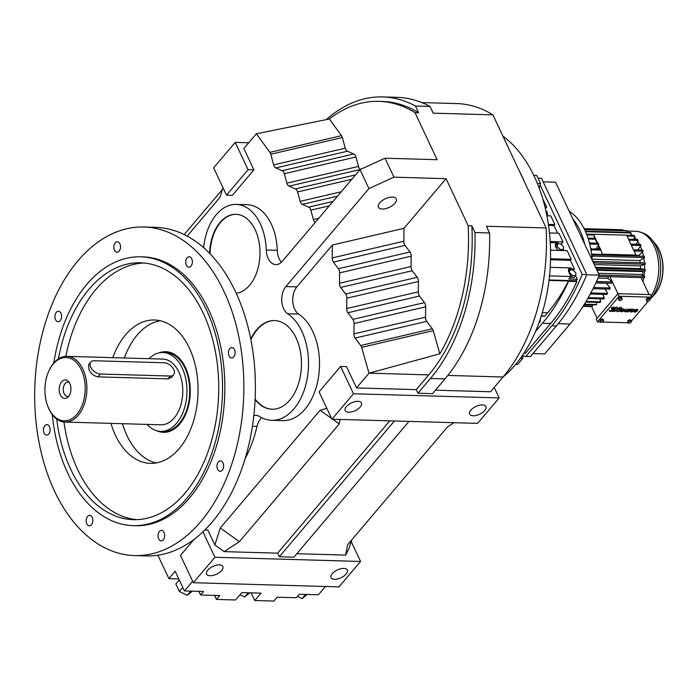 <?xml version="1.0" encoding="UTF-8"?>
<svg xmlns="http://www.w3.org/2000/svg" width="698" height="698" viewBox="0 0 698 698"><rect width="100%" height="100%" fill="white"/><g stroke="black" fill="none" stroke-linecap="round" stroke-linejoin="round"><path stroke-width="1.05" d="M127.621 350.099A72.609 46.19 -88.4 0 0 124.401 357.987M122.516 423.703A72.609 46.19 -88.4 0 0 125.291 431.765M274.742 320.583A44.349 28.208 -88.4 0 0 257.143 329.726A44.349 28.208 -88.4 0 0 250.896 339.76M255.128 399.064A44.349 28.208 -88.4 0 0 272.203 409.237M255.102 399.622A44.349 28.208 -88.4 0 0 271.976 409.229A44.349 28.208 -88.4 0 0 289.801 400.094A44.349 28.208 -88.4 0 0 300.28 351.05A44.349 28.208 -88.4 0 0 274.506 320.574A44.349 28.208 -88.4 0 0 256.681 329.709A44.349 28.208 -88.4 0 0 250.756 339.054M261.689 417.736A15.836 10.077 -88.4 0 0 260.537 418.913A15.836 10.077 -88.4 0 0 256.995 426.399A104.587 66.528 91.6 0 1 245.103 458.734M179.691 424.035A40.344 25.66 -88.4 0 0 189.219 379.424A40.344 25.66 -88.4 0 0 165.775 351.696A40.344 25.66 -88.4 0 0 159.127 352.874A40.344 25.66 91.6 0 1 165.775 351.696A40.344 25.66 91.6 0 1 185.415 367.497A40.344 25.66 91.6 0 1 187.23 410.206A40.344 25.66 91.6 0 1 163.472 432.35A40.344 25.66 -88.4 0 0 179.691 424.035M156.902 430.797A40.344 25.66 -88.4 0 0 163.472 432.35A40.344 25.66 91.6 0 1 156.902 430.797M368.945 188.565L393.942 177.179L385.017 158.21L360.02 169.588L368.945 188.565L285.883 286.564L296.894 286.878A15.836 10.077 -88.4 0 0 298.683 314.065A55.43 35.258 91.6 0 1 318.576 376.58A55.43 35.258 91.6 0 1 282.673 420.632L271.662 420.309A55.43 35.258 -88.4 0 0 307.565 376.266A55.43 35.258 -88.4 0 0 287.672 313.751A15.836 10.077 91.6 0 1 285.883 286.564M315.243 222.409A5.488 3.49 91.6 0 1 313.393 219.582L310.828 210.15A5.488 3.49 -88.4 0 0 308.638 207.14L302.339 204.366A5.488 3.49 91.6 0 1 300.149 201.356L297.575 191.933A5.488 3.49 -88.4 0 0 295.385 188.914L289.085 186.139L360.02 169.588L282.245 261.349A15.836 10.077 91.6 0 1 275.876 264.612A15.836 10.077 91.6 0 1 266.261 250.015A49.488 31.48 -88.4 0 0 236.221 204.409A49.488 31.48 -88.4 0 0 216.319 214.609A49.488 31.48 -88.4 0 0 203.668 247.685M253.836 415.607A15.836 10.077 91.6 0 1 255.896 415.336A15.836 10.077 91.6 0 1 259.394 416.444A55.43 35.258 -88.4 0 0 271.662 420.309M236.256 293.326A39.594 25.18 -88.4 0 0 249.587 285.308A39.594 25.18 -88.4 0 0 258.941 241.517A39.594 25.18 -88.4 0 0 235.933 214.303A39.594 25.18 -88.4 0 0 220.018 222.461A39.594 25.18 -88.4 0 0 209.627 253.339M223.02 187.718L219.931 197.438L187.16 236.099M157.879 555.207L168.899 578.633L178.47 578.904A12.407 7.495 -139.7 0 1 178.767 578.921M214.565 595.394L216.459 599.425L219.748 595.542L200.605 595.001L203.572 591.494L184.429 590.944L175.154 571.252L168.899 578.633M184.429 590.944L192.648 581.251M214.871 545.007L220.28 528.002L239.431 541.648L224.163 551.629L214.871 545.007L207.856 530.114L204.811 530.026M220.28 528.002L320.077 410.258L326.839 408.356M393.942 177.179L446.057 178.671L403.976 228.316L332.37 245.024L332.213 257.928A5.488 3.49 -88.4 0 0 333.408 262.116L338.382 268.713A5.488 3.49 91.6 0 1 339.577 272.892L339.455 283.248A5.488 3.49 -88.4 0 0 340.65 287.436L345.623 294.024A5.488 3.49 91.6 0 1 346.819 298.212L346.697 308.56A5.488 3.49 -88.4 0 0 347.892 312.748L352.856 319.344A5.488 3.49 91.6 0 1 354.061 323.523L353.93 333.88A5.488 3.49 -88.4 0 0 355.134 338.068L360.744 345.51A5.488 3.49 91.6 0 1 361.643 347.377L369.015 373.177L356.512 387.931L346.47 366.59L340.641 366.424L319.082 391.857L331.943 419.193L353.502 393.759L340.641 366.424M332.37 245.024L296.894 286.878M236.221 204.409L247.232 204.723A49.488 31.48 91.6 0 1 277.272 250.329A15.836 10.077 -88.4 0 0 281.46 262.195M289.085 186.139A5.488 3.49 91.6 0 1 286.895 183.129L284.33 173.706A5.488 3.49 -88.4 0 0 282.14 170.696L275.841 167.921A5.488 3.49 91.6 0 1 273.651 164.903L270.745 154.258A5.488 3.49 -88.4 0 0 269.873 152.365L256.367 133.789L243.864 148.543L253.906 169.884L248.078 169.719L235.217 142.383L213.658 167.825L226.518 195.161L248.078 169.719M226.518 195.161L232.347 195.327L253.906 169.884M236.168 214.312A39.594 25.18 -88.4 0 0 220.481 222.47A39.594 25.18 -88.4 0 0 210.072 253.81M385.017 158.21L437.123 159.694L414.978 112.622L418.617 112.727L415.458 106.026A169.762 107.981 -88.4 0 0 382.652 96.935A169.762 107.981 -88.4 0 0 326.455 119.498M394.963 203.258A9.859 4.738 -25.2 0 1 385.689 208.641A9.859 4.738 -25.2 0 1 378.438 207.245A9.859 4.738 -25.2 0 1 379.756 202.83A9.859 4.738 -25.2 0 1 389.03 197.447A9.859 4.738 -25.2 0 1 396.281 198.843A9.859 4.738 -25.2 0 1 394.963 203.258M360.534 169.361A5.488 3.49 91.6 0 1 358.502 166.421L355.928 156.998A5.488 3.49 -88.4 0 0 353.738 153.979L282.14 170.696M353.738 153.979L347.438 151.213L275.841 167.921M403.976 228.316L403.819 241.22L332.213 257.928M403.819 241.22A5.488 3.49 -88.4 0 0 405.014 245.408L333.408 262.116M405.014 245.408L409.988 252.004A5.488 3.49 91.6 0 1 411.183 256.183L411.061 266.54A5.488 3.49 -88.4 0 0 412.256 270.728L417.221 277.315A5.488 3.49 91.6 0 1 418.416 281.503L418.294 291.851A5.488 3.49 -88.4 0 0 419.498 296.039L424.463 302.627A5.488 3.49 91.6 0 1 425.658 306.815L425.536 317.171A5.488 3.49 -88.4 0 0 426.731 321.359L432.341 328.802L360.744 345.51M432.341 328.802A5.488 3.49 91.6 0 1 433.24 330.669L361.643 347.377M417.221 277.315L345.623 294.024M418.416 281.503L346.819 298.212M194.044 539.371L180.468 555.381L193.337 582.717L214.897 557.283L202.926 531.841M347.438 151.213A5.488 3.49 91.6 0 1 345.248 148.194L273.651 164.903M358.502 166.421L286.895 183.129M318.698 218.343L313.393 219.582M329.29 205.849L310.828 210.15M424.463 302.627L352.856 319.344M419.498 296.039L347.892 312.748M418.294 291.851L346.697 308.56M355.535 174.884L295.385 188.914M411.061 266.54L339.455 283.248M411.183 256.183L339.577 272.892M433.24 330.669L439.862 353.807L369.015 373.177L428.738 374.887L416.235 389.641L417.928 393.236L430.43 378.482A169.762 107.981 -88.4 0 0 474.998 232.547L471.848 225.847A165.234 105.101 91.6 0 1 428.738 374.887M340.092 419.428L339.228 423.913L332.641 419.219M331.602 418.477L320.077 410.258M184.176 234.563L222.505 189.35M345.248 148.194L342.352 137.55A5.488 3.49 -88.4 0 0 341.47 135.656L329.369 119L256.367 133.789M341.47 135.656L269.873 152.365M412.256 270.728L340.65 287.436M425.536 317.171L353.93 333.88M426.731 321.359L355.134 338.068M342.352 137.55L270.745 154.258M333.016 201.452L308.638 207.14M337.5 196.164L302.339 204.366M409.988 252.004L338.382 268.713M356.512 387.931L416.235 389.641M355.928 156.998L284.33 173.706M351.809 179.273L297.575 191.933M248.758 142.767L235.217 142.383M435.43 390.182L490.52 391.761L503.031 377.007A165.234 105.101 -88.4 0 0 546.133 227.967L492.901 114.856A165.234 105.101 -88.4 0 0 456.806 103.583L421.862 102.589M474.998 232.547L489.568 232.966A169.762 107.981 -88.4 0 1 445.001 378.901L432.49 393.655L417.928 393.236M331.943 419.193L477.606 423.363L499.166 397.921L353.502 393.759M499.166 397.921L494.219 387.399M351.722 539.92L348.887 548.837L345.65 555.102L347.63 544.737L447.427 427.002L454.032 422.683M296.825 553.706L345.65 555.102M408.976 421.4L293.884 557.179L279.322 556.76L394.405 420.981M224.163 551.629L277.63 553.165L279.322 556.76M193.337 582.717L339.001 586.887L360.561 561.445L214.897 557.283M360.561 561.445L351.199 541.552M325.46 586.495L318.436 594.783L299.294 594.234L296.327 597.732L277.176 597.191L273.895 601.065L254.744 600.516L261.008 593.134L241.857 592.593L235.601 599.975L216.459 599.425M341.226 191.767L300.149 201.356M425.658 306.815L354.061 323.523M339.228 423.913L239.431 541.648M439.862 353.807A165.234 105.101 -88.4 0 0 468.201 225.742L446.057 178.671M468.201 225.742L471.848 225.847M489.568 232.966L486.41 226.265L546.133 227.967M415.458 106.026L430.029 106.445L433.179 113.146L492.901 114.856M414.978 112.622A165.234 105.101 -88.4 0 0 378.874 101.358A165.234 105.101 -88.4 0 0 329.369 119M192.29 591.171L187.282 595.324L179.325 591.45L175.844 584.06L179.281 580.012M179.325 591.45L182.754 587.402M187.282 595.324L190.833 591.127M198.886 591.363L200.605 595.001M378.874 101.358L382.521 101.463A165.234 105.101 91.6 0 1 418.617 112.727M389.781 420.85L277.63 553.165M430.029 106.445A169.762 107.981 -88.4 0 0 397.214 97.354L382.652 96.935M360.238 406.978A8.961 4.31 154.8 0 0 361.442 402.964A8.961 4.31 154.8 0 0 354.846 401.69A8.961 4.31 154.8 0 0 346.409 406.585A8.961 4.31 154.8 0 0 345.213 410.599A8.961 4.31 154.8 0 0 351.809 411.864A8.961 4.31 154.8 0 0 360.238 406.978M484.7 410.537A8.961 4.31 154.8 0 0 485.895 406.524A8.961 4.31 154.8 0 0 479.308 405.25A8.961 4.31 154.8 0 0 470.871 410.136A8.961 4.31 154.8 0 0 469.675 414.158A8.961 4.31 154.8 0 0 476.272 415.423A8.961 4.31 154.8 0 0 484.7 410.537M346.095 574.061A8.961 4.31 154.8 0 0 347.29 570.048A8.961 4.31 154.8 0 0 340.694 568.774A8.961 4.31 154.8 0 0 332.265 573.66A8.961 4.31 154.8 0 0 331.07 577.682A8.961 4.31 154.8 0 0 337.666 578.947A8.961 4.31 154.8 0 0 346.095 574.061M221.632 570.502A8.961 4.31 154.8 0 0 222.828 566.488A8.961 4.31 154.8 0 0 216.232 565.214A8.961 4.31 154.8 0 0 207.803 570.109A8.961 4.31 154.8 0 0 206.608 574.122A8.961 4.31 154.8 0 0 213.204 575.388A8.961 4.31 154.8 0 0 221.632 570.502M251.14 592.855L254.744 600.516M524.425 181.829A134.47 85.531 -88.4 0 0 519.129 170.591A134.47 85.531 -88.4 0 1 524.425 181.829M305.698 594.417L302.147 598.605L307.164 594.46M302.147 598.605L297.505 596.345M249.727 592.811L244.71 596.965L240.068 594.705M244.71 596.965L248.261 592.777M632.685 311.229A1.509 0.724 -25.2 0 1 630.704 311.378A1.509 0.724 -25.2 0 1 630.905 310.706A1.509 0.724 -25.2 0 1 632.327 309.886A1.509 0.724 -25.2 0 1 633.435 310.095A1.509 0.724 -25.2 0 1 633.461 310.305L634.02 310.139A2.111 1.012 154.8 0 0 633.976 309.842A2.111 1.012 154.8 0 0 632.423 309.537A2.111 1.012 154.8 0 0 630.442 310.689A2.111 1.012 154.8 0 0 630.154 311.64A2.111 1.012 154.8 0 0 632.938 311.421L632.571 310.985A1.509 0.724 -25.2 0 1 630.669 311.247M633.906 309.729A2.111 1.012 154.8 0 0 633.863 309.607A2.111 1.012 154.8 0 0 632.309 309.301A2.111 1.012 154.8 0 0 630.329 310.453A2.111 1.012 154.8 0 0 630.05 311.404A2.111 1.012 154.8 0 0 630.12 311.509M632.938 311.421L632.571 310.985M631.297 309.406A1.256 0.602 154.8 0 0 629.901 309.929L630.364 309.371L629.788 309.127L627.615 311.692L628.191 311.945L629.605 310.34A1.143 0.55 -25.2 0 1 630.983 309.772L631.184 309.162A1.256 0.602 154.8 0 0 630.355 309.345M624.256 309.45A2.111 1.012 154.8 0 0 624.213 309.327A2.111 1.012 154.8 0 0 622.66 309.031A2.111 1.012 154.8 0 0 620.679 310.182A2.111 1.012 154.8 0 0 620.391 311.125A2.111 1.012 154.8 0 0 620.47 311.238M620.976 308.036L621.482 308.464A1.509 0.724 154.8 0 0 621.613 307.879A1.509 0.724 154.8 0 0 620.505 307.67A1.509 0.724 154.8 0 0 619.082 308.49A1.509 0.724 154.8 0 0 618.882 309.162A1.509 0.724 154.8 0 0 618.943 309.258L619.58 309.956A1.204 0.576 -25.2 0 1 619.632 310.025A1.204 0.576 -25.2 0 1 618.786 311.064A1.204 0.576 -25.2 0 1 617.451 311.055A1.204 0.576 -25.2 0 1 617.547 310.593L616.945 310.374A1.806 0.873 154.8 0 0 616.788 311.072A1.806 0.873 154.8 0 0 616.866 311.186M617.547 310.593L617.058 310.619A1.806 0.873 154.8 0 0 616.901 311.308A1.806 0.873 154.8 0 0 618.908 311.325A1.806 0.873 154.8 0 0 620.173 309.772A1.806 0.873 154.8 0 0 620.103 309.659A1.806 0.873 154.8 0 0 620.068 309.528A1.806 0.873 154.8 0 0 619.99 309.423L619.414 308.786M619.545 309.912A1.204 0.576 -25.2 0 1 618.681 310.828A1.204 0.576 -25.2 0 1 617.416 310.924M621.534 307.774A1.509 0.724 154.8 0 0 621.499 307.644A1.509 0.724 154.8 0 0 620.391 307.434A1.509 0.724 154.8 0 0 618.978 308.254A1.509 0.724 154.8 0 0 618.768 308.926A1.509 0.724 154.8 0 0 618.829 309.013L618.856 309.066M617.835 307.966A3.316 1.597 154.8 0 0 617.791 307.844A3.316 1.597 154.8 0 0 616.491 307.242L615.828 307.225L612.408 311.256L613.184 311.509A3.316 1.597 154.8 0 0 616.639 310.313A3.316 1.597 154.8 0 0 617.896 308.088A3.316 1.597 154.8 0 0 616.604 307.478L615.941 307.46L612.521 311.491M627.711 320.818L628.2 323.095L629.64 323.139L631.193 322.179L631.306 321.176L630.704 319.893L629.264 319.85L627.711 320.818L628.2 323.095M647.779 298.011L646.226 298.971L646.714 301.257L648.154 301.3L649.707 300.332L649.821 299.329L648.381 299.294L647.779 298.011L649.219 298.055L649.821 299.329M649.812 299.407L651.696 297.174L619.152 296.249L597.409 321.9L600.341 321.987M602.418 322.04L628.052 322.773M631.297 321.246L648.259 301.231M618.515 298.177L619.004 300.463L620.443 300.506L621.997 299.547L622.11 298.543L621.508 297.261L620.068 297.217L618.515 298.177L619.004 300.463M600.001 320.024L600.489 322.31L601.929 322.345L603.482 321.385L603.596 320.382L602.156 320.338L601.554 319.056L600.001 320.024L600.489 322.31M603.596 320.382L602.993 319.099L601.554 319.056M613.655 307.87A1.204 0.576 -25.2 0 1 613.062 308.629A1.204 0.576 -25.2 0 1 611.919 308.987L611.718 309.589A1.204 0.576 -25.2 0 1 612.19 309.816A1.204 0.576 -25.2 0 1 611.343 310.854A1.204 0.576 -25.2 0 1 610.008 310.837A1.204 0.576 -25.2 0 1 610.043 310.488L609.467 310.235A1.797 0.864 154.8 0 0 609.363 310.854A1.797 0.864 154.8 0 0 609.433 310.968M614.205 307.617A1.797 0.864 154.8 0 0 614.161 307.495A1.797 0.864 154.8 0 0 612.984 307.207A1.797 0.864 154.8 0 0 611.326 308.036L611.91 308.28A1.204 0.576 -25.2 0 1 613.743 307.984A1.204 0.576 -25.2 0 1 613.289 308.786A1.204 0.576 -25.2 0 1 612.033 309.223L611.684 308.978M609.572 310.47A1.797 0.864 154.8 0 0 609.476 311.09A1.797 0.864 154.8 0 0 611.465 311.107A1.797 0.864 154.8 0 0 612.722 309.563L612.661 309.423A1.797 0.864 154.8 0 0 612.643 309.423A1.797 0.864 154.8 0 0 614.275 307.731A1.797 0.864 154.8 0 0 613.088 307.443A1.797 0.864 154.8 0 0 611.439 308.272M610.043 310.488L609.467 310.235M612.102 309.711A1.204 0.576 -25.2 0 1 611.23 310.61A1.204 0.576 -25.2 0 1 609.982 310.706M626.586 309.266L624.876 310.723A1.806 0.873 154.8 0 0 624.631 311.535A1.806 0.873 154.8 0 0 625.966 311.788A1.806 0.873 154.8 0 0 627.668 310.802L628.907 309.336L627.205 310.785A1.204 0.576 -25.2 0 1 626.071 311.448A1.204 0.576 -25.2 0 1 625.181 311.273A1.204 0.576 -25.2 0 1 625.338 310.732L626.472 309.031L624.762 310.479A1.806 0.873 154.8 0 0 624.527 311.291A1.806 0.873 154.8 0 0 624.597 311.404M628.907 309.336L628.331 309.083L627.092 310.549A1.204 0.576 -25.2 0 1 626.08 311.177A1.204 0.576 -25.2 0 1 625.155 311.142M636.655 311.526L636.41 311.334A1.509 0.724 -25.2 0 1 634.421 311.483A1.509 0.724 -25.2 0 1 634.622 310.811L637.414 310.889A2.111 1.012 154.8 0 0 637.702 309.947A2.111 1.012 154.8 0 0 636.148 309.65A2.111 1.012 154.8 0 0 634.159 310.802A2.111 1.012 154.8 0 0 633.88 311.744A2.111 1.012 154.8 0 0 636.655 311.526L636.297 311.099A1.509 0.724 -25.2 0 1 634.395 311.36M637.623 309.833A2.111 1.012 154.8 0 0 637.588 309.711A2.111 1.012 154.8 0 0 636.035 309.406A2.111 1.012 154.8 0 0 634.046 310.558A2.111 1.012 154.8 0 0 633.767 311.509A2.111 1.012 154.8 0 0 633.836 311.613M622.11 298.543L620.67 298.5L619.117 299.459M620.67 298.5L620.068 297.217M631.306 321.176L629.866 321.132L628.313 322.092M629.866 321.132L629.264 319.85M624.047 310.505A2.111 1.012 154.8 0 0 624.326 309.563A2.111 1.012 154.8 0 0 622.773 309.266A2.111 1.012 154.8 0 0 620.784 310.418A2.111 1.012 154.8 0 0 620.505 311.36A2.111 1.012 154.8 0 0 622.058 311.657A2.111 1.012 154.8 0 0 624.047 310.505M602.156 320.338L600.603 321.307M619.99 309.423L619.554 308.499L620.993 308.481M619.152 296.249L617.948 293.684L596.205 319.344L597.409 321.9M630.364 309.371L629.788 309.127M648.381 299.294L646.828 300.253L646.226 298.971M629.901 309.362L627.72 311.927M646.828 300.253L646.714 301.257M651.696 297.174L650.492 294.617L617.948 293.684M621.255 310.427A1.509 0.724 154.8 0 0 621.054 311.107A1.509 0.724 154.8 0 0 622.162 311.317A1.509 0.724 154.8 0 0 623.576 310.497A1.509 0.724 154.8 0 0 623.776 309.825A1.509 0.724 154.8 0 0 622.668 309.607A1.509 0.724 154.8 0 0 621.255 310.427M635.032 310.444L637.161 310.505A1.509 0.724 154.8 0 0 637.152 310.2A1.509 0.724 154.8 0 0 635.032 310.444M616.09 307.844L613.498 311.142A2.713 1.3 154.8 0 0 616.325 310.165A2.713 1.3 154.8 0 0 617.355 308.341A2.713 1.3 154.8 0 0 616.299 307.844L616.09 307.844M623.698 309.711A1.509 0.724 -25.2 0 1 623.462 310.261A1.509 0.724 -25.2 0 1 622.171 311.046A1.509 0.724 -25.2 0 1 621.019 310.976M635.407 310.226L637.056 310.27A1.509 0.724 154.8 0 0 637.073 310.095M649.07 294.573L641.078 277.586M617.922 293.71L609.912 276.696M597.104 318.279L591.459 306.274M608.272 276.644A31.078 19.771 91.6 0 1 607.879 278.336L612.233 281.94A38.844 24.709 91.6 0 1 611.884 283.205L595.926 282.751M606.414 283.056A31.078 19.771 91.6 0 1 606.344 283.24L610.209 287.995A38.844 24.709 91.6 0 1 609.72 289.155L593.064 288.675M605.053 289.024L607.557 293.439A38.844 24.709 91.6 0 1 606.946 294.451L590.316 293.971M602.88 294.329L604.346 298.09A38.844 24.709 91.6 0 1 603.997 298.517A38.844 24.709 91.6 0 1 603.639 298.927L587.812 298.474M599.948 298.823L600.69 301.824A38.844 24.709 91.6 0 1 599.905 302.461L585.709 302.06M596.424 302.365L596.694 304.52A38.844 24.709 91.6 0 1 595.848 304.939L584.147 304.598M592.462 304.843L592.48 306.099A38.844 24.709 91.6 0 1 591.607 306.282L583.24 306.038M613.49 310.907A2.713 1.3 154.8 0 0 616.16 309.964A2.713 1.3 154.8 0 0 617.285 308.228M598.753 276.373L644.524 277.682A38.844 24.709 -88.4 0 0 644.734 276.338L599.216 275.038M642.937 281.538A37.683 23.968 -88.4 0 0 643.765 277.656M627.903 232.382A37.683 23.968 -88.4 0 0 626.97 231.98L626.926 232.355M632.606 235.427A37.683 23.968 -88.4 0 0 630.887 234.092L630.608 235.374M636.367 239.466A37.683 23.968 -88.4 0 0 634.499 237.25L633.749 239.397M639.438 244.387A37.683 23.968 -88.4 0 0 637.684 241.36L636.201 244.291M641.837 250.041A37.683 23.968 -88.4 0 0 640.363 246.298L637.771 249.919M643.512 256.253A37.683 23.968 -88.4 0 0 642.43 251.908L638.801 255.468A31.078 19.771 91.6 0 1 638.975 256.122M644.437 262.832A37.683 23.968 -88.4 0 0 643.844 258.033L639.892 260.555A31.078 19.771 91.6 0 1 640.162 262.71M640.424 268.599L644.603 269.463A37.683 23.968 -88.4 0 0 644.551 264.472L640.398 265.894A31.078 19.771 91.6 0 1 640.424 268.599L595.586 267.317M640.973 274.462L644.027 275.989A37.683 23.968 -88.4 0 0 644.533 271.033L640.302 271.313A31.078 19.771 91.6 0 1 640.284 271.531M591.616 306.605L583.031 306.361M600.69 301.824L586.093 301.414M606.344 283.24L595.839 282.943M610.209 287.995L593.64 287.524M607.557 293.439L590.857 292.959M596.694 304.52L584.418 304.171M604.346 298.09L588.292 297.636M607.879 278.336L598.029 278.057M612.233 281.94L596.502 281.486M592.48 306.099L583.371 305.837M640.398 265.894L594.295 264.577M639.892 260.555L592.009 259.194M638.801 255.468L635.73 255.381M602.435 254.43L591.546 254.116M644.027 275.989L644.734 276.338M593.527 262.937L645.284 264.219A38.844 24.709 -88.4 0 0 645.196 262.858L592.838 261.471M645.284 264.219L644.551 264.472M638.155 240.435A38.844 24.709 -88.4 0 0 637.527 239.501L628.514 239.248A38.844 24.709 91.6 0 1 629.142 240.173L638.155 240.435L637.684 241.36M591.843 257.056L593.317 256.122L644.542 257.588A38.844 24.709 -88.4 0 0 644.298 256.271L593.073 254.805L591.677 255.294M644.542 257.588L643.844 258.033M596.982 270.292L642.055 271.583A1.457 0.925 91.6 0 1 642.902 272.586A1.457 0.925 91.6 0 1 642.553 274.192A1.457 0.925 91.6 0 1 641.968 274.497L598.378 273.25M643.076 251.28A38.844 24.709 -88.4 0 0 642.692 250.067L633.671 249.805A38.844 24.709 91.6 0 1 634.054 251.027L643.076 251.28L642.43 251.908M640.921 245.504A38.844 24.709 -88.4 0 0 640.415 244.413L631.393 244.16A38.844 24.709 91.6 0 1 631.908 245.251L640.921 245.504L640.363 246.298M626.979 235.985L634.866 236.212A38.844 24.709 -88.4 0 0 634.133 235.47L626.638 235.261M634.866 236.212L634.499 237.25M584.61 229.607L627.083 230.82A38.844 24.709 -88.4 0 0 626.237 230.523L584.47 229.328M627.083 230.82L626.97 231.98M584.165 228.708L622.843 229.816A38.844 24.709 -88.4 0 0 621.97 229.755L584.139 228.674M622.843 229.816L622.852 230.427M596.659 269.594L645.275 270.99A38.844 24.709 -88.4 0 0 645.336 269.611L596.005 268.207M645.275 270.99L644.533 271.033M644.603 269.463L645.336 269.611M585.57 231.675L631.132 232.975A38.844 24.709 -88.4 0 0 630.338 232.451L585.334 231.16M631.132 232.975L630.887 234.092M599.8 248.837L598.081 245.19L598.718 244.3A38.844 24.709 -88.4 0 0 598.203 243.209L589.461 242.956M597.802 248.776L599.067 247.284M596.022 248.732L598.273 245.583M586.87 234.842L593.3 235.025M596.31 243.157L596.834 242.538M591.049 250.599L591.843 249.823L600.865 250.076L602.47 254.508L600.865 250.076A38.844 24.709 -88.4 0 0 600.481 248.854L590.787 249.038M602.775 254.151L635.965 255.093L633.671 249.805M597.139 243.183L595.603 239.911L595.952 239.222A38.844 24.709 -88.4 0 0 595.324 238.297L588.03 238.088M588.327 239.013L595.952 239.222M629.142 240.173L626.595 235.174L593.405 234.231L595.324 238.297M594.059 262.753A38.844 24.709 -88.4 0 0 593.963 261.392M593.335 234.31L586.59 234.118M589.731 244.047L598.718 244.3M631.908 245.251L631.559 245.731L631.393 244.16M591.843 249.823A38.844 24.709 -88.4 0 0 591.468 248.601M593.317 256.122A38.844 24.709 -88.4 0 0 593.073 254.805M640.302 271.313L596.877 270.065M595.848 239.423L597.628 243.192M633.522 249.901L631.559 245.731M598.369 244.78L600.289 248.854M631.001 244.544L629.038 240.374M593.405 234.231L594.836 238.28M602.47 254.508L635.965 255.093M592.044 259.787A59.766 38.015 -88.4 0 0 569.158 211.162M584.758 244.309A59.766 38.015 -88.4 0 0 572.735 218.762A59.766 38.015 -88.4 0 1 584.758 244.309M535.523 331.419L542.477 323.218A187.893 119.515 -88.4 0 0 568.643 281.32L568.486 280.989A173.915 110.624 91.6 0 1 547.633 312.8L544.902 316.028A1.021 0.654 91.6 0 1 544.484 316.238L541.229 316.142M541.727 316.159L540.924 317.11M539.99 319.867L540.2 320.303A1.021 0.654 91.6 0 1 540.051 321.743L538.786 323.235M568.486 280.989L549.012 280.43M576.312 280.387L576.862 281.556L568.643 281.32M573.346 270.362L574.471 269.035L570.24 268.913L571.086 267.919A5.479 3.307 40.3 0 0 568.957 268.721A5.479 3.307 40.3 0 0 568.914 272.141L570.955 276.495L568.835 278.991L577.29 279.235L576.016 280.736L549.073 279.959M523.875 353.301L525.358 353.345L550.687 323.453A187.893 119.515 -88.4 0 0 576.862 281.556M522.654 355.806L525.83 356.469L551.804 325.826A190.877 121.417 -88.4 0 0 582.228 274.427L540.121 184.944M570.955 276.495L549.527 275.885M574.471 269.035L570.379 260.337L571.226 259.342L567.134 250.643L550.556 250.172M577.29 279.235L575.606 275.658M545.391 208.667L546.674 207.166L542.835 199.017M547.424 215.761L547.232 211.983L545.836 210.604M557.615 233.211L554.011 225.559L554.858 224.555L550.766 215.857L546.909 215.752M561.07 244.274L563.042 241.944L558.95 233.254L549.474 232.984M563.792 250.547L563.33 249.57M502.988 377.051A134.47 85.531 -88.4 0 0 515.229 364.923A134.47 85.531 -88.4 0 0 502.918 136.127M525.83 356.469L530.393 356.599L556.367 325.957A190.877 121.417 -88.4 0 0 586.791 274.55L541.5 178.313L538.027 178.208M586.791 274.55L582.228 274.427M571.086 267.919L550.216 267.317M569.35 270.423L568.975 270.414A5.479 3.307 40.3 0 0 568.442 270.44M570.379 277.167L573.931 277.63L575.623 275.631L575.885 272.857L572.971 269.986L569.795 269.899L569.298 272.962M546.674 207.166L545.016 207.114M563.042 241.944L550.199 241.578M557.074 244.335L557.964 242.825L550.26 242.607M570.379 260.337L550.539 259.769M571.226 259.342L550.556 258.749M556.699 244.326A5.479 3.307 40.3 0 0 555.39 244.544M557.519 243.803L557.266 246.586L560.18 249.456L563.347 249.544L563.609 246.769L560.695 243.899L557.519 243.803L555.826 245.801L555.721 246.918M554.858 224.555L548.392 224.372M554.011 225.559L548.541 225.402M522.61 355.195L522.819 358.318L517.619 364.452L515.674 364.4M522.819 358.318L520.464 358.249M533.83 175.416L536.753 175.495L540.522 183.504L537.381 183.417M540.522 183.504L539.222 188.137M569.795 269.899L568.6 271.313M569.542 272.674L572.456 275.544L575.623 275.631M572.456 275.544L570.763 277.542M557.964 242.825A5.479 3.307 40.3 0 0 555.835 243.628A5.479 3.307 40.3 0 0 555.783 247.057A5.479 3.307 40.3 0 0 558.828 250.408M563.347 249.544L562.527 250.512M560.18 249.456L559.36 250.425M557.266 246.586L556.219 247.825M532.967 353.563L544.719 353.895L570.048 324.012A187.893 119.515 -88.4 0 0 599.268 275.152L555.529 182.187L543.157 181.838M586.686 274.794L599.268 275.152M60.298 394.798A9.24 5.881 91.6 0 1 60.726 383.115A9.24 5.881 91.6 0 1 68.09 381.134A9.24 5.881 91.6 0 1 69.817 383.56A9.24 5.881 91.6 0 1 67.619 397.38A9.24 5.881 91.6 0 1 60.298 394.798M81.378 369.914A31.672 20.146 91.6 0 1 76.885 414.315A31.672 20.146 91.6 0 1 48.729 408.435A31.672 20.146 91.6 0 1 47.944 406.629A31.672 20.146 91.6 0 1 48.965 370.778A31.672 20.146 91.6 0 1 81.378 369.914M48.965 370.778L49.279 370.115A32.867 20.905 91.6 0 1 66.921 356.346A32.867 20.905 91.6 0 1 82.922 369.216A32.867 20.905 91.6 0 1 84.397 404.02A32.867 20.905 91.6 0 1 65.036 422.063A32.867 20.905 91.6 0 1 49.035 409.194A32.867 20.905 91.6 0 1 48.223 407.309L47.944 406.629M68.727 396.246A7.172 4.563 91.6 0 1 67.619 396.429A7.172 4.563 91.6 0 1 64.129 393.62A7.172 4.563 91.6 0 1 63.806 386.029A7.172 4.563 91.6 0 1 68.029 382.085A7.172 4.563 91.6 0 1 69.119 382.329M173.662 374.809L171.464 377.4L168 378.874L97.929 376.868C94.021 376.152 91.01 373.657 88.916 369.39L88.629 364.583L90.836 361.983A8.367 5.052 40.3 0 0 92.092 369.329A8.367 5.052 40.3 0 0 100.338 374.032L170.408 376.039A8.367 5.052 40.3 0 0 173.662 374.809A8.367 5.052 40.3 0 0 173.732 369.582A8.367 5.052 40.3 0 0 164.161 362.759L94.09 360.753A8.367 5.052 40.3 0 0 90.836 361.983M66.921 356.346L162.8 359.086A32.867 20.905 91.6 0 1 178.801 371.955A32.867 20.905 91.6 0 1 180.276 406.76A32.867 20.905 91.6 0 1 160.924 424.803L65.036 422.063M148.936 358.693A39.446 25.093 91.6 0 1 162.992 352.516A39.446 25.093 91.6 0 1 182.187 367.959A39.446 25.093 91.6 0 1 183.958 409.717A39.446 25.093 91.6 0 1 160.732 431.373A39.446 25.093 91.6 0 1 147.06 424.401M162.992 352.516L165.758 352.595A39.446 25.093 91.6 0 1 184.953 368.038A39.446 25.093 91.6 0 1 186.724 409.796A39.446 25.093 91.6 0 1 163.498 431.451L160.732 431.373M92.18 517.427A5.226 3.324 91.6 0 1 92.415 522.959A5.226 3.324 91.6 0 1 89.335 525.83A5.226 3.324 91.6 0 1 86.788 523.788A5.226 3.324 91.6 0 1 86.552 518.248A5.226 3.324 91.6 0 1 89.632 515.377A5.226 3.324 91.6 0 1 92.18 517.427M143.971 227.016L155.497 227.347A164.353 104.543 91.6 0 1 235.505 291.694A164.353 104.543 91.6 0 1 242.878 465.688A164.353 104.543 91.6 0 1 146.1 555.913L134.574 555.582A164.353 104.543 91.6 0 1 54.566 491.226A164.353 104.543 91.6 0 1 47.194 317.232A164.353 104.543 91.6 0 1 143.971 227.016A164.353 104.543 91.6 0 1 223.979 291.371A164.353 104.543 91.6 0 1 231.352 465.365A164.353 104.543 91.6 0 1 134.574 555.582M163.306 539.763A5.226 3.324 91.6 0 1 161.203 540.837A5.226 3.324 91.6 0 1 158.167 537.242A5.226 3.324 91.6 0 1 159.397 531.457A5.226 3.324 91.6 0 1 161.5 530.384A5.226 3.324 91.6 0 1 164.545 533.979A5.226 3.324 91.6 0 1 163.306 539.763M44.087 433.03A5.226 3.324 91.6 0 1 43.852 427.499A5.226 3.324 91.6 0 1 46.932 424.628A5.226 3.324 91.6 0 1 49.471 426.679A5.226 3.324 91.6 0 1 49.706 432.21A5.226 3.324 91.6 0 1 46.626 435.081A5.226 3.324 91.6 0 1 44.087 433.03M114.498 250.163A5.226 3.324 91.6 0 1 114.263 244.632A5.226 3.324 91.6 0 1 117.343 241.761A5.226 3.324 91.6 0 1 119.89 243.811A5.226 3.324 91.6 0 1 120.126 249.343A5.226 3.324 91.6 0 1 117.046 252.214A5.226 3.324 91.6 0 1 114.498 250.163M233.717 356.896A5.226 3.324 91.6 0 1 231.614 357.969A5.226 3.324 91.6 0 1 228.578 354.375A5.226 3.324 91.6 0 1 229.816 348.59A5.226 3.324 91.6 0 1 231.919 347.517A5.226 3.324 91.6 0 1 234.956 351.111A5.226 3.324 91.6 0 1 233.717 356.896M53.798 363.004A134.47 85.531 91.6 0 1 140.813 256.82L143.116 256.881A134.47 85.531 91.6 0 1 208.58 309.537A134.47 85.531 91.6 0 1 214.609 451.894A134.47 85.531 91.6 0 1 135.429 525.716L133.126 525.646A134.47 85.531 91.6 0 1 67.662 473A134.47 85.531 91.6 0 1 52.324 414.664M191.016 266.139A5.226 3.324 91.6 0 1 188.914 267.221A5.226 3.324 91.6 0 1 185.877 263.626A5.226 3.324 91.6 0 1 187.108 257.841A5.226 3.324 91.6 0 1 189.21 256.768A5.226 3.324 91.6 0 1 192.255 260.363A5.226 3.324 91.6 0 1 191.016 266.139M55.561 319.701A5.226 3.324 91.6 0 1 55.325 314.161A5.226 3.324 91.6 0 1 58.405 311.291A5.226 3.324 91.6 0 1 60.953 313.341A5.226 3.324 91.6 0 1 61.188 318.873A5.226 3.324 91.6 0 1 58.108 321.743A5.226 3.324 91.6 0 1 55.561 319.701M222.243 470.234A5.226 3.324 91.6 0 1 220.14 471.307A5.226 3.324 91.6 0 1 217.104 467.712A5.226 3.324 91.6 0 1 218.334 461.928A5.226 3.324 91.6 0 1 220.437 460.855A5.226 3.324 91.6 0 1 223.482 464.449A5.226 3.324 91.6 0 1 222.243 470.234M140.813 256.82A134.47 85.531 91.6 0 1 206.268 309.476A134.47 85.531 91.6 0 1 212.305 451.833A134.47 85.531 91.6 0 1 133.126 525.646M58.396 358.903A128.493 81.736 91.6 0 1 140.638 262.797A128.493 81.736 91.6 0 1 203.188 313.105A128.493 81.736 91.6 0 1 208.955 449.137A128.493 81.736 91.6 0 1 133.292 519.67A128.493 81.736 91.6 0 1 70.742 469.361A128.493 81.736 91.6 0 1 56.678 419.018M156.143 462.949A71.72 45.614 91.6 0 1 126.975 435.613A71.72 45.614 91.6 0 1 122.464 423.703M124.349 357.987A71.72 45.614 91.6 0 1 160.208 320.722M136.756 519.661A128.493 81.736 91.6 0 1 77.661 469.562A128.493 81.736 91.6 0 1 63.954 421.985M65.83 356.364A128.493 81.736 91.6 0 1 144.093 263.006M112.823 357.655A71.72 45.614 91.6 0 1 154.459 319.989A71.72 45.614 91.6 0 1 189.376 348.066A71.72 45.614 91.6 0 1 192.587 423.991A71.72 45.614 91.6 0 1 150.358 463.359A71.72 45.614 91.6 0 1 115.449 435.282A71.72 45.614 91.6 0 1 110.947 423.372M252.423 426.269L256.995 426.399M287.672 313.751L298.683 314.065M266.261 250.015L277.272 250.329M445.001 378.901L430.43 378.482M447.837 375.428L503.031 377.007M651.103 295.908A37.683 23.968 -88.4 0 0 657.307 255.075A37.683 23.968 -88.4 0 0 635.869 231.317L627.057 231.064M653.529 295.638A31.968 20.338 -88.4 0 0 654.48 294.573A31.968 20.338 -88.4 0 0 655.021 243.445C665.962 255.8 665.648 281.913 654.567 294.477L650.013 299.32A36.601 23.278 -88.4 0 0 651.103 298.107A36.601 23.278 -88.4 0 0 651.723 239.562C647.997 234.755 642.71 232.006 635.869 231.317M544.902 316.028L541.299 315.924M547.633 312.8L542.311 312.652M542.477 323.218L550.687 323.453M540.051 321.743L539.336 321.726M556.367 325.957L551.804 325.826M568.975 270.414L570.24 268.913M558.269 323.671L570.048 324.012M100.338 374.032L97.929 376.868M170.408 376.039L168 378.874M655.021 243.445L651.723 239.562"/></g></svg>
